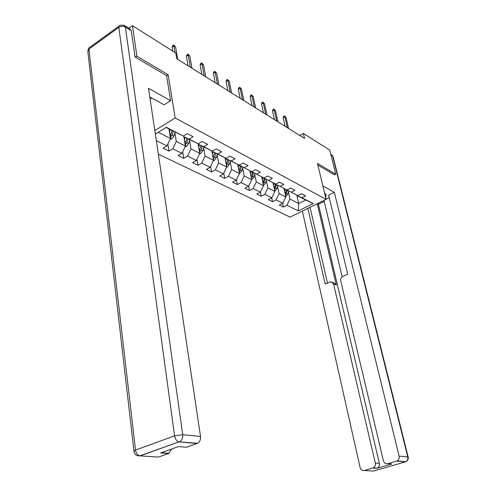 <?xml version="1.0" encoding="UTF-8"?>
<svg xmlns="http://www.w3.org/2000/svg" width="496" height="496" viewBox="0 0 496 496"><rect width="100%" height="100%" fill="white"/><g stroke="black" fill="none" stroke-linecap="round" stroke-linejoin="round"><path stroke-width="0.74" d="M158.36 154.182L290.129 217.124L326.089 199.367L175.181 117.967L154.839 130.578M296.782 195.133L298.654 203.509L305.666 200L296.999 195.492L301.915 197.737L305.561 195.901L301.5 193.762L297.842 195.616L291.202 192.163L294.884 190.278L290.668 188.065L286.979 189.968L280.091 186.384L283.811 184.45L279.44 182.15L275.708 184.103L268.565 180.389L272.316 178.399L267.784 176.012L264.015 178.021L256.593 174.164L260.388 172.118L255.676 169.638L251.869 171.703L244.156 167.698L247.988 165.59L243.083 163.01L239.239 165.137L231.217 160.971L235.085 158.801L229.989 156.122L226.108 158.311L217.756 153.971L221.662 151.739L216.355 148.943L212.431 151.199L203.738 146.68L207.681 144.379L202.145 141.465L198.189 143.79L189.119 139.078L193.105 136.704L187.327 133.666L183.334 136.065L166.402 127.261L155.36 134.075M301.915 197.737L313.168 203.583L298.363 210.918L286.955 205.27L283.408 207.055L282.608 203.335M261.218 196.205L260.388 192.132L256.761 194.029L261.218 196.205L264.833 194.327L271.808 197.78L268.218 199.628L272.509 201.729L276.092 199.9L282.819 203.23L279.26 205.028L283.408 207.055M261.69 176.973L263.481 185.659L260.388 192.132L253.152 188.548L249.507 190.483L248.632 186.081M156.339 140.653L166.966 145.911L163.097 148.236L168.956 151.094L172.806 148.8L181.964 153.332L178.132 155.583L183.756 158.329L187.575 156.104L196.36 160.45L192.56 162.638L197.96 165.28L201.742 163.116L210.186 167.288L206.417 169.415L211.606 171.951L215.357 169.849L223.467 173.86L219.74 175.925L224.725 178.362L228.439 176.322L236.245 180.184L232.55 182.193L237.348 184.537L241.031 182.553L248.546 186.267L244.881 188.22L249.507 190.483M166.6 75.758L168.156 74.735L136.89 56.172L132.469 25.705L175.764 53.004L176.737 58.757L304.544 138.409L303.372 133.449L299.764 135.433M297.842 195.616L286.186 189.602M283.991 188.61L285.814 196.993L279.118 193.589L277.543 186.254M286.254 189.912L291.202 192.163M282.819 203.23L285.814 196.993M276.092 199.9L279.118 193.589M286.979 189.968L275.044 183.805M273.042 182.894L274.852 191.425L267.902 187.903L266.346 180.432M275.113 184.128L280.091 186.384M271.808 197.78L274.852 191.425M264.833 194.327L267.902 187.903M275.708 184.103L263.481 177.785M254.733 174.387L256.277 182.001L263.481 185.659M263.556 178.12L268.565 180.389M253.152 188.548L256.277 182.001M264.015 178.021L251.484 171.535M249.916 170.829L251.689 179.676L253.915 177.128L254.956 173.656M242.687 168.119L244.206 175.875L251.689 179.676L248.546 186.267M251.559 171.889L256.593 174.164M241.031 182.553L244.206 175.875M251.869 171.703L239.016 165.038M237.696 164.443L239.444 173.457L231.675 169.514L230.169 161.603M239.091 165.416L244.156 167.698M236.245 180.184L239.444 173.457M228.439 176.322L231.675 169.514M239.239 165.137L226.133 158.683L226.058 158.286M224.998 157.815L226.722 167.003L218.643 162.905L217.167 154.833M226.133 158.683L231.217 160.971M223.467 173.86L226.722 167.003M215.357 169.849L218.643 162.905M226.108 158.311L212.648 151.677L212.548 151.131M211.804 150.914L213.497 160.289L205.09 156.023L203.639 147.789M212.648 151.677L217.756 153.971M210.186 167.288L213.497 160.289M201.742 163.116L205.09 156.023M212.431 151.199L198.611 144.386L198.481 143.623M198.071 143.741L199.733 153.307L190.979 148.862L189.559 140.455M198.611 144.386L203.738 146.68M196.36 160.45L199.733 153.307M187.575 156.104L190.979 148.862M198.189 143.79L183.979 136.784L183.811 135.78M183.706 135.842L185.399 146.035L176.278 141.403L174.896 132.81M183.904 137.026L189.119 139.078M181.964 153.332L185.399 146.035M172.806 148.8L176.278 141.403M183.334 136.065L166.061 127.472M168.962 128.985L170.457 138.452L158.28 132.271M166.966 145.911L170.457 138.452M136.89 56.172L135.396 57.201M132.469 25.705L128.917 28.266M334.459 174.902L335.749 174.251L329.722 150.065L303.372 133.449M335.749 174.251L317.459 163.389L326.089 199.367M168.156 74.735L175.181 117.967M288.35 191.871L289.931 199.082L298.654 203.509L298.363 210.918M305.666 200L313.168 203.583M286.955 205.27L289.931 199.082M168.956 151.094L167.853 144.014M183.756 158.329L182.683 151.801M197.96 165.28L196.924 159.253M211.606 171.951L210.614 166.383M224.725 178.362L223.77 173.222M237.348 184.537L236.437 179.781M272.509 201.729L271.696 197.836M175.057 52.557L173.935 45.905L172.087 47.157L172.633 45.682L173.656 44.987L173.935 45.905L175.609 46.977L177.717 59.365M172.087 47.157L172.751 51.1M173.656 44.987L175.609 46.977M170.041 139.345L171.833 138.886L173.891 136.059L175.094 132.165M169.471 132.209L170.258 129.654M170.32 137.59L172.062 135.117L173.265 131.217M172.112 130.622L170.494 135.588L170.767 137.324M172.106 130.615L170.097 136.146M149.817 96.968L164.114 104.823L170.624 100.682L148.521 88.307L200.52 436.449C200.787 439.549 199.838 441.824 197.668 443.263L186.477 447.237L178.535 446.592L160.549 452.947L168.572 453.518L158.416 457.076L139.829 455.849C137.535 455.173 136.109 453.239 135.532 450.039L174.573 435.86L118.811 27.379L88.902 49.098L135.532 450.039L133.988 451.385C134.621 454.547 136.567 456.035 139.829 455.849L178.926 441.893L140.132 455.886L137.925 455.799M150.139 99.15L151.813 98.065M124.812 25.705L129.865 28.855L131.285 30.752L135.067 57.009L166.582 75.64L170.624 100.682M171.839 448.954L168.572 453.518M325.717 197.811L326.132 194.544L324.545 192.938M324.21 201.395L318.451 204.234L317.372 203.67M329.226 197.662L326.058 199.231M302.374 211.079L360.115 467.536C360.852 469.855 362.26 470.84 364.337 470.493L373.414 471.082L405.3 461.894L396.583 461.125L387.785 463.679C385.634 464.045 384.171 463.053 383.389 460.703L340.715 280.872C340.423 278.795 341.174 277.258 342.965 276.26L347.746 274.195L328.619 195.17L334.329 192.336L399.106 456.097L407.774 456.952L332.655 156.166L330.987 155.13M322.865 185.919L334.329 192.336M317.254 203.726L336.319 285.033L333.572 283.948L375.323 463.072L379.366 463.4C379.719 465.601 379.043 467.189 377.326 468.156L391.766 464.008L389.546 463.828M333.572 283.948L331.049 281.716L325.159 283.979L307.873 208.363M364.337 470.493L373.271 467.864C374.995 466.891 375.677 465.291 375.323 463.072M396.583 461.125L397.042 460.951C398.803 459.941 399.485 458.323 399.106 456.097M334.595 174.834L317.868 165.094M318.451 204.234L379.366 463.4M342.184 276.731L323.975 200.409M310.043 207.291L327.447 282.98M332.649 282.348L333.802 282.807L336.319 285.033M190.377 67.258L188.22 55.031L186.391 56.246L186.905 54.789L187.922 54.114L188.22 55.031L189.832 56.06L191.995 68.268M186.391 56.246L188.071 65.819M187.922 54.114L189.832 56.06M204.166 75.851L201.946 63.798L200.13 64.976L200.626 63.538L201.63 62.88L201.946 63.798L203.496 64.79L205.722 76.818M200.13 64.976L201.86 74.412M201.63 62.88L203.496 64.79M185.064 146.748L186.564 146.363L188.592 143.604L189.763 139.785M184.369 139.841L185.126 137.38M185.237 145.074L186.837 142.699L188.009 138.874M186.899 138.297L184.996 143.623M199.473 153.853L200.7 153.543L202.703 150.846L203.85 147.101M198.667 147.176L199.398 144.789M198.189 144.404L198.419 143.66M199.547 152.253L201.016 149.978L202.163 146.227M201.097 145.675L199.299 150.803M217.422 84.109L215.146 72.23L213.348 73.377L213.819 71.957L214.818 71.319L215.146 72.23L216.64 73.185L218.916 85.045M213.348 73.377L215.115 82.677M214.818 71.319L216.64 73.185M230.175 92.058L227.856 80.346L226.077 81.456L226.523 80.054L227.509 79.441L227.856 80.346L229.288 81.263L231.613 92.957M226.077 81.456L227.881 90.632M227.509 79.441L229.288 81.263M242.457 99.715L240.095 88.164L238.328 89.243L238.756 87.86L239.735 87.259L240.095 88.164L241.478 89.051L243.846 100.576M238.328 89.243L240.169 98.289M239.735 87.259L241.478 89.051M213.305 160.685L214.284 160.444L216.262 157.802L217.378 154.132M212.4 154.219L213.1 151.912M211.904 151.491L212.046 151.026M213.286 159.135L214.638 156.972L215.76 153.289M214.731 152.756L213.026 157.703M226.598 167.264L227.348 167.071L229.295 164.492L230.386 160.89M225.593 160.989L226.269 158.751M225.091 158.305L225.209 157.908M226.25 164.288L226.517 165.714L227.732 163.692L228.83 160.084M227.844 159.569L226.226 164.337M239.382 173.588L241.837 170.928L242.904 167.394M238.291 167.505L239.022 165.069M237.776 164.864L237.875 164.523M239.177 172.1L240.337 170.159L241.403 166.613M240.455 166.123L238.917 170.729M254.293 107.093L251.894 95.697L250.145 96.751L250.554 95.387L251.522 94.798L251.894 95.697L253.227 96.553L255.626 107.923M250.145 96.751L252.011 105.667M251.522 94.798L253.227 96.553M250.511 173.78L251.218 171.411M251.398 178.213L252.464 176.384L253.512 172.906M252.594 172.428L251.131 176.88M265.701 114.204L263.271 102.963L261.535 103.986L261.925 102.641L262.886 102.071L263.271 102.963L264.554 103.788L266.991 115.004M261.535 103.986L263.432 112.784M262.886 102.071L264.554 103.788M263.469 185.572L265.546 183.098L266.569 179.688M262.279 179.825L262.961 177.549M263.165 184.109L265.18 178.963M264.294 178.504L262.899 182.813M276.712 121.061L274.251 109.982L272.533 110.974L272.905 109.647L273.86 109.089L274.251 109.982L275.491 110.775L277.958 121.842M272.533 110.974L274.449 119.654M273.86 109.089L275.491 110.775M274.815 191.258L276.768 188.858L277.766 185.504M273.625 185.653L274.282 183.458M274.505 189.801L276.427 184.81M275.571 184.363L274.238 188.536M287.339 127.689L284.853 116.752L283.154 117.719L283.514 116.405L284.456 115.872L284.853 116.752L286.056 117.521L288.542 128.439M283.154 117.719L285.095 126.288M284.456 115.872L286.056 117.521M285.764 196.738L287.593 194.413L288.573 191.121M284.574 191.282L285.206 189.162M285.448 195.288L287.277 190.445M286.452 190.018L285.175 194.054M170.426 138.223L171.759 138.905M172.062 135.117L173.891 136.059M169.744 133.932L170.897 134.521M197.11 443.517L179.223 441.936L179.794 441.682C181.989 440.194 182.962 437.863 182.714 434.688L200.52 436.449M131.285 30.752L125.389 27.075L182.714 434.688L174.573 435.86C175.218 439.146 176.669 441.161 178.926 441.893L197.668 443.263M125.389 27.075L123.975 25.178L120.137 25.277C119.108 25.29 118.668 25.99 118.811 27.379C120.993 26.071 123.182 25.972 125.389 27.075M133.939 450.945L87.86 51.851L88.902 49.098C88.79 47.721 89.268 47.008 90.322 46.953L118.86 26.207M387.785 463.679L391.766 464.008M376.917 468.305L372.856 468.019M397.042 460.951L405.753 461.726C407.724 460.809 408.53 459.253 408.177 457.07L407.774 456.952C408.158 459.141 407.489 460.734 405.753 461.726L405.895 461.671M330.764 154.25L333.083 156.624L408.202 457.182M331.886 154.907L333.157 156.922M185.361 145.812L186.49 146.382M186.837 142.699L188.592 143.604M184.661 141.583L185.721 142.129M185.281 143.164L185.566 144.857M199.69 153.084L200.626 153.562M201.016 149.978L202.703 150.846M198.97 148.93L199.944 149.432M199.485 150.493L199.764 152.086M213.454 160.078L214.21 160.462M214.638 156.972L216.262 157.802M212.716 155.986L213.609 156.445M213.131 157.53L213.404 159.036M226.684 166.792L227.273 167.09M227.732 163.692L229.295 164.492M225.928 162.762L226.746 163.184M239.401 173.253L239.841 173.476M240.337 170.159L241.837 170.928M238.632 169.285L239.382 169.669M252.464 176.384L253.915 177.128M250.864 175.565L251.546 175.913M264.157 182.385L265.546 183.098M262.651 181.61L263.271 181.933M275.423 188.17L276.768 188.858M274.009 187.438L274.573 187.73M286.297 193.744L287.593 194.413M284.964 193.062L285.473 193.322M88.976 47.945L87.804 50.499M169.068 453.301L161.15 452.73M373.271 467.864L377.326 468.156"/></g></svg>
